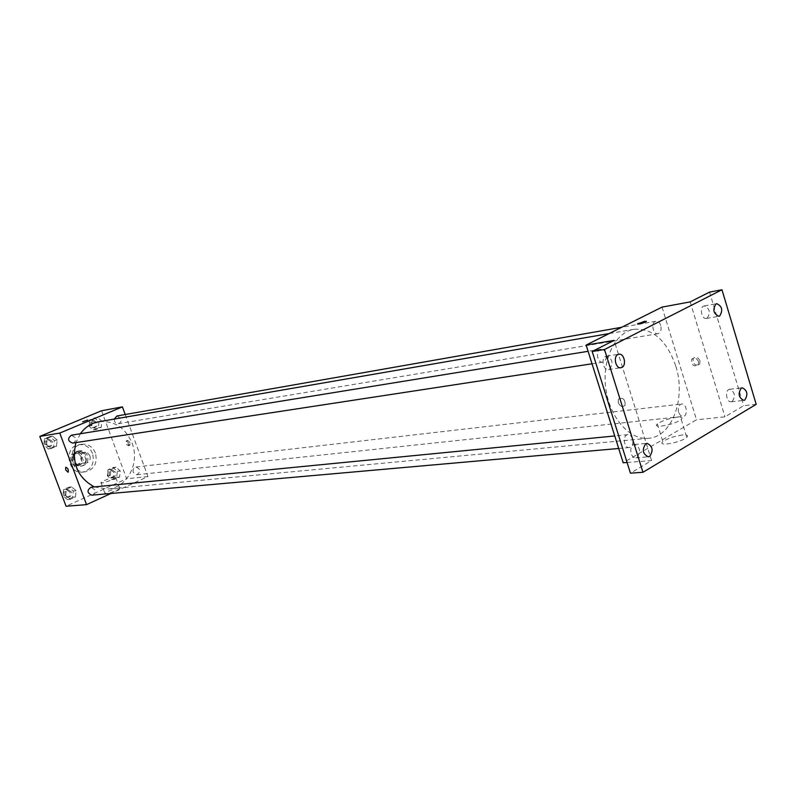 <?xml version="1.0" encoding="UTF-8"?>
<svg xmlns="http://www.w3.org/2000/svg" width="796" height="796" viewBox="0 0 796 796"><rect width="100%" height="100%" fill="white"/><g stroke="black" fill="none" stroke-linecap="round" stroke-linejoin="round"><path stroke-width="0.6" stroke-dasharray="3.98 2.98" d="M89.898 455.849L87.799 453.153L84.694 452.426C78.555 453.014 80.038 464.187 86.127 463.143C89.53 462.138 90.794 459.7 89.898 455.849M81.291 457.004L79.202 454.347L76.117 453.63C70.008 454.217 71.481 465.272 77.53 464.237C80.913 463.232 82.167 460.824 81.291 457.004M82.227 463.202L75.729 466.038L73.142 464.784L70.406 457.471L71.471 454.635L77.988 451.829L80.555 453.083L83.272 460.377L82.227 463.202L85.082 462.834L78.575 465.68L75.729 466.038M71.471 454.635L74.307 454.237L80.834 451.431L77.988 451.829M80.555 453.083L83.411 452.695L86.127 460.008L83.272 460.377M83.411 452.695L80.834 451.431M74.307 454.237L73.242 457.083L70.406 457.471M78.575 465.68L75.978 464.426L73.242 457.083M85.082 462.834L86.127 460.008M77.043 451.402L78.615 450.954C87.381 449.352 89.52 465.421 80.645 466.157C72.993 467.521 69.71 454.108 77.043 451.402M78.466 451.203C71.133 453.909 74.416 467.351 82.068 465.978C86.933 464.556 88.734 461.093 87.47 455.611C85.948 452.138 83.471 450.526 80.048 450.755L78.466 451.203M75.978 464.426L73.142 464.784M92.515 453.412C89.749 447.143 85.272 444.228 79.063 444.685C63.461 446.297 67.232 474.625 82.714 472.098C91.53 469.56 94.794 463.332 92.515 453.412M95.411 453.024C92.644 446.725 88.147 443.8 81.928 444.258C66.297 445.869 70.078 474.297 85.59 471.759C94.425 469.222 97.699 462.974 95.411 453.024M46.586 444.546L47.322 438.327L52.626 436.108L57.183 440.089L56.446 446.297L51.163 448.536L46.586 444.546L47.322 438.327L52.626 436.108L57.183 440.089L56.446 446.297L51.163 448.536L46.586 444.546L43.8 444.984L44.536 438.775L49.83 436.566L54.367 440.536L53.64 446.725L48.357 448.954L43.8 444.984M65.72 495.45L66.446 489.222L71.67 486.893L76.157 490.774L75.451 496.973L70.237 499.331L65.72 495.45L66.446 489.222L71.67 486.893L76.157 490.774L75.451 496.973L70.237 499.331L65.72 495.45L62.884 495.709L63.6 489.5L68.814 487.182L73.302 491.042L72.585 497.231L67.381 499.57L62.884 495.709M101.56 410.736L126.634 478.764L66.068 506.246M91.769 425.532L92.455 419.452L97.54 417.323L101.918 421.263L101.231 427.323L96.167 429.472L91.769 425.532L92.455 419.452L97.54 417.323L101.918 421.263L101.231 427.323L96.167 429.472L91.769 425.532L88.883 426.019L89.57 419.96L94.644 417.84L99.012 421.761L98.336 427.8L93.271 429.949L88.883 426.019M110.256 475.481L110.933 469.391L115.947 467.152L120.266 470.983L119.599 477.043L114.604 479.301L110.256 475.481L110.933 469.391L115.947 467.152L120.266 470.983L119.599 477.043L114.604 479.301L110.256 475.481L107.331 475.799L108.007 469.73L113.012 467.501L117.32 471.322L116.654 477.361L111.659 479.61L107.331 475.799M94.286 486.913L107.719 489.082C127.191 487.849 140.056 463.133 132.116 443.213C125.29 427.522 114.166 420.368 98.754 421.751M80.356 433.74L75.928 442.596M125.221 414.527L147.947 476.565L110.982 493.46M91.799 495.162C94.416 494.465 95.391 492.654 94.744 489.719L91.092 487.232M72.665 443.093C75.132 442.317 76.038 440.526 75.371 437.73L71.401 435.193M114.246 419.074C114.276 422.109 115.639 423.651 118.325 423.691C120.644 422.925 121.489 421.184 120.843 418.487L116.972 415.97M133.27 472.297C132.633 469.481 133.539 467.71 135.977 467.003C140.613 469.103 140.902 471.68 136.822 474.754L133.27 472.297M147.947 476.565L126.634 478.764M118.743 487.968C112.743 489.271 108.157 491.092 104.972 493.44C103.589 495.45 119.092 490.107 119.758 488.346L118.743 487.968M130.056 442.596L127.569 440.337C126.882 442.815 127.649 444.447 129.887 445.223L130.056 442.596M128.793 443.143L126.305 440.885C125.619 443.362 126.395 444.994 128.624 445.78L128.793 443.143M114.753 477.192C108.763 478.535 104.167 480.346 100.963 482.635C99.55 484.575 115.062 479.222 115.758 477.53L114.753 477.192M87.858 419.95L82.655 421.8M675.695 365.782C666.68 340.3 652.77 328.141 633.974 329.285C615.199 332.23 601.826 359.553 605.806 388.498C609.537 417.482 629.596 440.347 648.481 438.278C672.232 436.924 686.301 397.98 675.695 365.782M678.64 412.348C677.724 407.801 678.719 405.025 681.615 404C686.799 403.104 688.311 416.159 683.048 416.427L680.471 415.432L678.64 412.348M605.885 353.613C604.771 350.558 603.079 349.106 600.801 349.245C595.129 349.832 597.209 363.334 602.791 362.15C605.826 361.036 606.86 358.19 605.885 353.613M660.76 325.544C659.685 322.539 658.073 321.116 655.924 321.256C650.64 321.873 652.78 334.887 657.974 333.703C660.75 332.629 661.685 329.912 660.76 325.544M632.571 438.825C631.566 436.029 630.024 434.646 627.945 434.666C622.343 434.885 623.686 448.367 629.228 447.551C632.412 446.516 633.526 443.611 632.571 438.825M662.053 307.107L696.5 419.781L623.198 462.775M756.2 404.328L743.663 405.701L724.967 416.835L696.5 419.781M627.079 462.476L651.586 460.566L630.442 473.162M682.431 434.974C674.013 436.188 667.506 438.427 662.889 441.68C656.551 446.974 681.436 442.526 686.749 437.352C688.59 435.432 687.147 434.636 682.431 434.974M651.586 460.566L614.124 340.389M618.233 402.657L618.422 399.224C622.89 397.124 625.129 399.104 625.149 405.164C622.681 407.532 620.373 406.696 618.233 402.657L618.422 399.224C622.89 397.124 625.129 399.095 625.149 405.164C622.681 407.532 620.383 406.696 618.233 402.657M690.202 301.903L724.967 416.835M699.992 360.827C697.963 356.996 695.684 356.24 693.157 358.528C692.988 364.439 695.197 366.289 699.764 364.08L699.992 360.827M698.5 361.643C696.46 357.822 694.182 357.056 691.664 359.344C691.495 365.255 693.694 367.105 698.261 364.906L698.5 361.643M676.968 417.213C668.56 418.517 662.033 420.756 657.387 423.93C650.999 429.094 675.864 424.437 681.237 419.412C683.097 417.552 681.674 416.815 676.968 417.213M646.412 321.266L646.083 321.664C642.412 323.405 639.536 324.191 637.447 324.032M609.547 369.205C613.577 363.185 612.572 358.837 606.532 356.16C600.672 356.737 602.751 370.727 608.522 369.533L609.547 369.205M637.168 457.392C641.059 451.531 640.183 447.233 634.561 444.486C628.79 444.675 630.094 458.625 635.815 457.829L637.168 457.392M707.186 318.171C710.719 312.539 709.763 308.45 704.311 305.913C699.157 306.53 701.346 319.624 706.4 318.44L707.186 318.171M732.27 401.443C735.683 395.93 734.837 391.881 729.723 389.304C724.629 389.612 726.201 402.676 731.226 401.791L732.27 401.443M709.564 292.102L743.663 405.701M115.42 472.167L111.908 469.789C107.918 472.774 108.196 475.282 112.733 477.321C115.141 476.645 116.047 474.923 115.42 472.167M110.933 469.391L108.007 469.73M115.947 467.152L113.012 467.501M120.266 470.983L117.32 471.322M119.599 477.043L116.654 477.361M114.604 479.301L111.659 479.61M113.957 472.336L110.445 469.958C106.465 472.933 106.734 475.441 111.271 477.481C113.679 476.804 114.574 475.083 113.957 472.336M71.322 491.928L67.74 489.52C63.521 492.505 63.75 495.072 68.426 497.231C70.993 496.555 71.958 494.784 71.322 491.928M66.446 489.222L63.6 489.5M71.67 486.893L68.814 487.182M76.157 490.774L73.302 491.042M75.451 496.973L72.585 497.231M70.237 499.331L67.381 499.57M69.899 492.067L66.327 489.659C62.108 492.634 62.337 495.202 67.003 497.361C69.57 496.684 70.536 494.913 69.899 492.067M97.092 422.577L93.281 420.139C89.451 423.373 89.898 425.87 94.605 427.641C96.893 426.895 97.719 425.203 97.092 422.577M92.455 419.452L89.57 419.96M97.54 417.323L94.644 417.84M101.918 421.263L99.012 421.761M101.231 427.323L98.336 427.8M96.167 429.472L93.271 429.949M95.649 422.815L91.848 420.387C88.018 423.621 88.456 426.119 93.162 427.89C95.45 427.134 96.276 425.442 95.649 422.815M52.357 441.382L48.457 438.914C44.407 442.178 44.815 444.745 49.69 446.606C52.118 445.84 53.004 444.098 52.357 441.382M47.322 438.327L44.536 438.775M52.626 436.108L49.83 436.566M57.183 440.089L54.367 440.536M56.446 446.297L53.64 446.725M51.163 448.536L48.357 448.954M50.964 441.601L47.063 439.143C43.024 442.407 43.432 444.964 48.297 446.815C50.715 446.058 51.611 444.317 50.964 441.601M77.53 464.237L86.127 463.143M76.117 453.63L84.694 452.426M80.048 450.755L78.615 450.954M82.068 465.978L80.645 466.157M81.928 444.258L79.063 444.685M85.59 471.759L82.714 472.098M128.624 445.78L129.887 445.223M126.305 440.885L127.569 440.337M100.963 482.635L104.972 493.44M115.758 477.53L119.758 488.346M633.974 329.285L609.109 333.584M648.481 438.278L107.719 489.082M136.822 474.754L683.048 416.427M135.977 467.003L681.615 404M600.801 349.245L588.095 351.305M602.791 362.15L592.025 363.792M655.924 321.256L621.736 327.265M657.974 333.703L118.325 423.691M627.945 434.666L614.751 435.959M629.228 447.551L618.691 448.486M698.261 364.906L699.764 364.08M691.664 359.344L693.157 358.528M657.387 423.93L662.889 441.68M681.237 419.412L686.749 437.352M608.522 369.533L620.89 367.722M606.532 356.16L618.89 354.23M706.4 318.44L718.838 316.301M704.311 305.913L716.728 303.674M731.226 401.791L743.763 400.378M729.723 389.304L742.24 387.781M635.815 457.829L648.312 456.814M634.561 444.486L647.048 443.352M111.908 469.789L110.445 469.958M112.733 477.321L111.271 477.481M67.74 489.52L66.327 489.659M68.426 497.231L67.003 497.361M93.281 420.139L91.848 420.387M94.605 427.641L93.162 427.89M48.457 438.914L47.063 439.143M49.69 446.606L48.297 446.815"/><path stroke-width="1.19" d="M110.982 493.46L86.525 504.644L66.068 506.246L39.8 436.417L101.56 410.736L122.415 406.875L125.221 414.527M86.525 504.644L59.76 433.084L39.8 436.417M59.76 433.084L122.415 406.875M82.655 421.8L87.858 419.95M609.109 333.584L98.754 421.751C91.271 423.144 85.142 427.144 80.356 433.74M75.928 442.596C71.361 462.715 77.481 477.491 94.286 486.913M614.751 435.959L91.092 487.232C86.804 490.296 87.043 492.943 91.799 495.162L618.691 448.486M588.095 351.305L71.401 435.193C67.282 438.546 67.71 441.173 72.665 443.093L592.025 363.792M621.736 327.265L116.972 415.97L114.246 419.074M65.68 469.919L65.769 467.242C67.939 468.098 68.735 469.779 68.157 472.277L65.68 469.919M65.69 469.909L65.769 467.242C67.939 468.098 68.735 469.779 68.157 472.267L65.69 469.909M586.135 345.066L662.053 307.107L690.202 301.903L709.564 292.102L721.972 289.754L756.2 404.328L642.949 472.287L630.442 473.162L592.174 351.494L614.124 340.389L586.135 345.066L623.198 462.775L627.079 462.476M642.949 472.287L604.502 349.494L592.174 351.494M604.502 349.494L721.972 289.754M637.447 324.032L644.69 321.256L646.083 321.664C641.138 323.823 638.372 324.47 637.775 323.634L646.412 321.266M645.745 443.78L647.048 443.352C652.68 446.128 653.556 450.466 649.675 456.377L648.312 456.814C642.7 453.999 641.835 449.65 645.745 443.78M741.235 388.13L742.24 387.781C747.364 390.388 748.21 394.468 744.807 400.02L743.763 400.378C738.648 397.731 737.812 393.652 741.235 388.13M715.992 303.933L716.728 303.674C722.181 306.241 723.146 310.36 719.624 316.042L718.838 316.301C713.395 313.704 712.44 309.574 715.992 303.933M617.915 354.548L618.89 354.23C624.054 353.066 626.84 365.185 621.915 367.384L620.89 367.722C615.736 368.846 612.98 356.698 617.915 354.548"/></g></svg>
